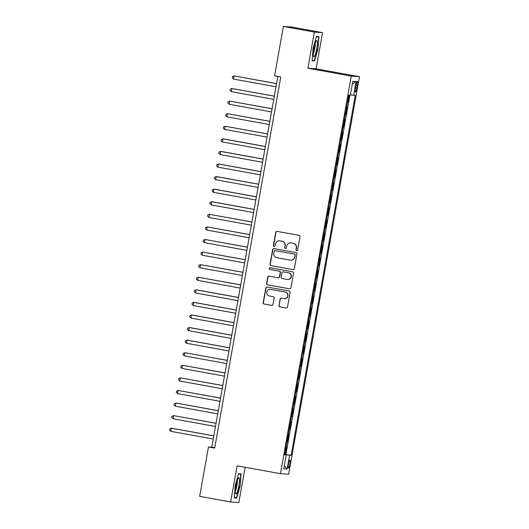 <?xml version="1.0" encoding="UTF-8"?>
<svg xmlns="http://www.w3.org/2000/svg" width="529" height="529" viewBox="0 0 529 529"><rect width="100%" height="100%" fill="white"/><g stroke="black" fill="none" stroke-linecap="round" stroke-linejoin="round"><path stroke-width="0.79" d="M296.683 250.634A0.879 0.866 -86 0 0 297.688 249.926L300.022 236.8A1.256 1.237 -86 0 0 299.03 235.345L277.143 231.378A1.256 1.237 -86 0 0 275.708 232.39L273.367 245.509A0.879 0.866 -86 0 0 274.161 246.54A0.879 0.866 -86 0 0 275.073 245.82L275.378 244.12A4.014 3.954 -86 0 1 279.973 240.874L281.792 241.204A4.014 3.954 -86 0 1 284.979 245.866L284.681 247.565A0.879 0.866 -86 0 0 285.468 248.59A0.879 0.866 -86 0 0 286.381 247.87L286.685 246.177A4.014 3.954 -86 0 1 291.281 242.93L293.099 243.261A4.014 3.954 -86 0 1 296.286 247.916L295.989 249.615A0.879 0.866 -86 0 0 296.683 250.634M289.879 464.145A4.093 0.708 100.3 0 0 289.899 460.071A4.093 0.708 100.3 0 0 288.457 464.045A4.093 0.708 100.3 0 0 288.437 468.119A4.093 0.708 100.3 0 0 289.879 464.145M278.948 305.451A1.256 1.237 -86 0 0 279.947 306.906L286.083 308.023A1.256 1.237 -86 0 0 287.518 307.012L290.117 292.438A1.256 1.237 -86 0 0 289.118 290.983L267.231 287.009A1.256 1.237 -86 0 0 265.796 288.021L263.204 302.595A1.256 1.237 -86 0 0 264.196 304.049L271.615 305.398A1.256 1.237 -86 0 0 273.05 304.38L274.161 298.144A1.256 1.237 -86 0 0 273.169 296.69L269.486 296.022A3.359 3.306 -86 0 1 266.795 292.306A3.359 3.306 -86 0 1 270.663 289.416L285.071 292.034A3.359 3.306 -86 0 1 287.763 295.744A3.359 3.306 -86 0 1 283.894 298.64L281.494 298.204A1.256 1.237 -86 0 0 280.059 299.216L279.167 305.471A1.256 1.237 -86 0 0 280.165 306.926L286.308 308.037A1.256 1.237 -86 0 0 286.328 308.043L286.083 308.023M237.091 465.804L230.651 501.981L199.678 496.354L208.479 446.979L214.668 448.103L280.78 76.956L274.584 75.832L283.385 26.45L314.352 32.071L307.911 68.241L351.263 76.11L280.443 473.68L237.091 465.804M292.927 269.618A1.256 1.237 -86 0 0 294.362 268.6L296.954 254.032A1.256 1.237 -86 0 0 295.962 252.578L274.075 248.604A1.256 1.237 -86 0 0 272.64 249.615L270.041 264.189A1.256 1.237 -86 0 0 271.04 265.644L293.145 269.631A1.256 1.237 -86 0 0 293.172 269.638M293.535 273.235L290.943 287.809A1.256 1.237 -86 0 1 289.502 288.821L267.621 284.847A1.256 1.237 -86 0 1 266.623 283.392L267.734 277.156A1.256 1.237 -86 0 1 269.168 276.138L278.042 277.751A1.256 1.237 -86 0 0 279.484 276.74L280.218 272.6A1.256 1.237 -86 0 0 279.219 271.146L269.982 269.466A0.879 0.866 -86 0 1 269.274 268.494A0.879 0.866 -86 0 1 270.293 267.74L292.537 271.78A1.256 1.237 -86 0 1 293.535 273.235M284.781 454.246L285.191 454.318L286.539 446.774L286.116 446.74M287.022 441.662L287.432 441.741L288.774 434.19L288.358 434.164M289.264 429.085L289.674 429.158L291.016 421.613L290.6 421.58M291.505 416.502L291.915 416.574L293.258 409.029L292.841 408.996M293.747 403.925L294.157 403.997L295.499 396.446L295.083 396.419M295.989 391.341L296.399 391.414L297.741 383.869L297.324 383.836M298.23 378.757L298.64 378.837L299.983 371.285L299.566 371.259M300.465 366.18L300.882 366.253L302.224 358.702L301.808 358.675M302.707 353.597L303.117 353.67L304.466 346.125L304.049 346.092M304.949 341.013L305.359 341.093L306.708 333.541L306.284 333.515M307.19 328.436L307.6 328.509L308.949 320.958L308.526 320.931M309.432 315.853L309.842 315.925L311.191 308.381L310.768 308.347M311.674 303.269L312.084 303.348L313.426 295.797L313.009 295.771M313.915 290.692L314.325 290.765L315.668 283.22L315.251 283.187M316.157 278.109L316.567 278.181L317.909 270.636L317.493 270.603M318.398 265.532L318.808 265.604L320.151 258.053L319.734 258.026M320.64 252.948L321.05 253.021L322.392 245.476L321.976 245.443M322.882 240.364L323.292 240.444L324.634 232.892L324.217 232.866M325.123 227.787L325.533 227.86L326.876 220.309L326.459 220.282M327.358 215.204L327.768 215.277L329.117 207.732L328.701 207.699M329.6 202.62L330.01 202.7L331.359 195.148L330.936 195.122M331.842 190.043L332.252 190.116L333.601 182.565L333.177 182.538M334.083 177.46L334.493 177.532L335.842 169.988L335.419 169.954M336.325 164.876L336.735 164.955L338.077 157.404L337.661 157.377M338.567 152.299L338.977 152.372L340.319 144.827L339.902 144.794M340.808 139.716L341.218 139.788L342.561 132.243L342.144 132.21M343.05 127.139L343.46 127.211L344.802 119.66L344.386 119.633M345.292 114.555L345.701 114.628L347.044 107.083L346.627 107.05M355.957 85.229L355.468 87.999A3.961 0.681 100.3 0 0 355.448 91.94A3.961 0.681 100.3 0 0 356.837 88.092L357.333 85.328A3.961 0.681 100.3 0 0 357.353 81.38A3.961 0.681 100.3 0 0 355.957 85.229M351.263 76.11L359.456 76.685L288.636 474.249L280.443 473.68M285.191 454.318L291.135 455.317L355.23 95.498L350.37 94.843M291.135 455.317L289.588 455.211L287.121 469.051L283.756 468.813L286.222 454.973L284.668 454.867L348.763 95.041L350.317 95.154L352.777 81.314L356.143 81.545L353.683 95.385M345.701 114.628L345.278 114.601M343.46 127.211L343.043 127.178M341.218 139.788L340.802 139.762M338.977 152.372L338.56 152.345M336.735 164.955L336.318 164.922M334.493 177.532L334.077 177.506M332.252 190.116L331.835 190.09M330.01 202.7L329.593 202.667M327.768 215.277L327.352 215.25M325.533 227.86L325.11 227.834M323.292 240.444L322.869 240.411M321.05 253.021L320.627 252.994M318.808 265.604L318.392 265.571M316.567 278.181L316.15 278.155M314.325 290.765L313.909 290.738M312.084 303.348L311.667 303.315M309.842 315.925L309.425 315.899M307.6 328.509L307.184 328.483M305.359 341.093L304.942 341.06M303.117 353.67L302.7 353.643M300.882 366.253L300.459 366.22M298.64 378.837L298.217 378.804M296.399 391.414L295.976 391.387M294.157 403.997L293.74 403.964M291.915 416.574L291.499 416.548M289.674 429.158L289.257 429.131M287.432 441.741L287.016 441.708M285.931 454.371L349.927 95.127M347.533 101.971L347.943 102.051L349.186 95.075M347.943 102.051L347.52 102.018M307.911 68.241L316.097 68.816L322.545 32.646L314.352 32.071M322.545 32.646L291.578 27.019L283.385 26.45M230.651 501.981L238.837 502.55L245.125 467.266M316.097 68.816L359.456 76.685M277.844 76.421L211.798 447.21L208.479 446.979M214.734 447.739L211.798 447.21M286.222 454.973L284.708 454.662M284.754 454.411L289.588 455.211M352.327 83.853L356.143 81.545M287.121 469.051L284.318 465.652M313.069 48.542L312.136 60.769L314.603 60.941L318.002 48.886L318.927 36.66L316.461 36.488L313.069 48.542M236.727 498.133L240.126 486.078L241.052 473.852L238.586 473.68L235.193 485.734L234.261 497.961L236.727 498.133L234.281 497.69M316.362 36.832L318.577 36.99L318.002 48.886M312.156 60.498L314.603 60.941M238.486 474.03L240.702 474.182L240.126 486.078M296.888 250.647A0.879 0.866 -86 0 1 296.207 249.628L296.511 247.936A4.014 3.954 -86 0 0 293.324 243.274L293.099 243.261M290.851 242.877L291.076 242.89A4.014 3.954 -86 0 1 291.499 242.943L293.324 243.274M279.543 240.821L279.768 240.84A4.014 3.954 -86 0 1 280.191 240.893L282.017 241.224A4.014 3.954 -86 0 1 285.204 245.879L284.9 247.579A0.879 0.866 -86 0 0 285.581 248.597M277.123 231.371A1.256 1.237 -86 0 0 275.926 232.403L273.592 245.529A0.879 0.866 -86 0 0 274.273 246.54M274.055 248.597A1.256 1.237 -86 0 0 272.858 249.635L270.266 264.202A1.256 1.237 -86 0 0 271.258 265.657L293.145 269.631M295.01 255.077A0.879 0.866 -86 0 0 294.316 254.059L275.106 250.574A0.879 0.866 -86 0 0 274.101 251.282L273.777 253.074A4.014 3.954 -86 0 0 276.965 257.735L290.097 260.116A4.014 3.954 -86 0 0 294.693 256.869L295.235 255.097A0.879 0.866 -86 0 0 294.534 254.079L294.316 254.059M275.014 250.561L275.232 250.581A0.879 0.866 -86 0 1 275.325 250.587L294.534 254.079M290.52 260.169L290.745 260.182A4.014 3.954 -86 0 0 294.918 256.889L294.693 256.869M295.235 255.097L294.918 256.889M269.149 276.138A1.256 1.237 -86 0 0 267.958 277.17L266.847 283.405A1.256 1.237 -86 0 0 267.839 284.86L289.727 288.834A1.256 1.237 -86 0 0 289.747 288.841M278.181 277.771L278.399 277.785A1.256 1.237 -86 0 0 279.702 276.753L280.443 272.614A1.256 1.237 -86 0 0 279.444 271.159L269.982 269.466M270.306 267.74A0.879 0.866 -86 0 0 270.2 269.486M287.254 279.424A3.359 3.306 -86 0 0 291.122 276.535A3.359 3.306 -86 0 0 288.431 272.819L283.359 271.893A1.256 1.237 -86 0 0 281.917 272.911L281.183 277.044A1.256 1.237 -86 0 0 282.182 278.505L287.254 279.424M287.611 279.471L287.829 279.484A3.359 3.306 -86 0 0 291.347 276.548A3.359 3.306 -86 0 0 288.655 272.832L288.431 272.819M283.227 271.88L283.445 271.893A1.256 1.237 -86 0 1 283.577 271.913L288.655 272.832M281.474 298.197A1.256 1.237 -86 0 0 280.277 299.229L279.167 305.471M284.252 298.68L284.47 298.7A3.359 3.306 -86 0 0 287.988 295.764A3.359 3.306 -86 0 0 285.296 292.048L285.071 292.034M270.312 289.37L270.531 289.389A3.359 3.306 -86 0 1 270.888 289.429L285.296 292.048M267.211 287.002A1.256 1.237 -86 0 0 266.021 288.041L263.422 302.608A1.256 1.237 -86 0 0 264.421 304.063L271.833 305.412A1.256 1.237 -86 0 0 271.86 305.418M276.568 83.575L234.129 75.931L233.573 79.079L275.999 86.776M276.561 83.635L234.129 75.931L232.515 76.593L232.297 77.849L233.573 79.079M316.726 48.767A8.305 1.435 100.3 0 0 316.269 40.799A8.305 1.435 100.3 0 0 313.849 48.569A8.305 1.435 100.3 0 0 313.446 56.378A8.305 1.435 100.3 0 0 316.726 48.767M313.254 53.634A5.687 0.979 100.3 0 0 314.808 48.47A5.687 0.979 100.3 0 0 315.132 43.305M316.428 36.6L318.577 36.99M317.678 48.833L314.385 60.518L312.17 60.359M239.392 478.831A8.305 1.435 100.3 0 0 238.394 477.998A8.305 1.435 100.3 0 0 236.152 484.809A8.305 1.435 100.3 0 0 235.431 492.896A8.305 1.435 100.3 0 0 235.57 493.577A8.305 1.435 100.3 0 0 238.116 489.332A8.305 1.435 100.3 0 0 239.392 478.831M235.379 490.826A5.687 0.979 100.3 0 0 236.853 486.078A5.687 0.979 100.3 0 0 237.303 480.782A5.687 0.979 100.3 0 0 237.25 480.504M239.802 486.032L236.509 497.71L234.294 497.558M238.553 473.792L240.702 474.182M274.326 96.152L231.887 88.515L231.332 91.656L273.757 99.359M274.32 96.212L231.887 88.515L230.28 89.176L230.055 90.433L231.332 91.656M272.091 108.736L229.646 101.092L229.09 104.239L271.516 111.943M272.078 108.795L229.646 101.092L228.039 101.753L227.814 103.016L229.09 104.239M269.85 121.32L227.41 113.675L226.848 116.816L269.274 124.52M269.836 121.379L227.41 113.675L225.797 114.337L225.572 115.593L226.848 116.816M267.608 133.897L225.169 126.252L224.607 129.4L267.033 137.104M267.595 133.956L225.169 126.252L223.555 126.92L223.331 128.177L224.607 129.4M265.366 146.48L223.476 138.876L222.927 138.836L222.365 141.984L264.798 149.681M265.353 146.54L222.927 138.836L221.314 139.497L221.089 140.76L222.365 141.984M263.125 159.057L221.241 151.459L220.686 151.42L220.124 154.561L262.556 162.264M263.111 159.117L220.686 151.42L219.072 152.081L218.847 153.337L220.124 154.561M260.883 171.641L218.999 164.036L218.444 163.997L217.882 167.144L260.314 174.848M260.87 171.7L218.444 163.997L216.83 164.664L216.606 165.921L217.882 167.144M258.641 184.224L216.758 176.62L216.202 176.58L215.64 179.728L258.073 187.425M258.635 184.284L216.202 176.58L214.589 177.241L214.364 178.504L215.64 179.728M256.4 196.801L214.516 189.197L213.961 189.164L213.399 192.305L255.831 200.008M256.393 196.861L213.961 189.164L212.347 189.825L212.122 191.081L213.399 192.305M254.158 209.385L212.274 201.78L211.719 201.741L211.157 204.888L253.589 212.592M254.151 209.444L211.719 201.741L210.106 202.409L209.881 203.665L211.157 204.888M251.916 221.968L209.477 214.324L208.922 217.472L251.348 225.169M251.91 222.028L209.477 214.324L207.864 214.986L207.646 216.242L208.922 217.472M249.675 234.545L207.236 226.908L206.68 230.049L249.106 237.752M249.668 234.605L207.236 226.908L205.629 227.569L205.404 228.826L206.68 230.049M247.44 247.129L204.994 239.485L204.439 242.632L246.864 250.336M247.427 247.188L204.994 239.485L203.387 240.146L203.162 241.409L204.439 242.632M245.198 259.706L202.759 252.069L202.197 255.209L244.623 262.913M245.185 259.772L202.759 252.069L201.146 252.73L200.921 253.986L202.197 255.209M242.956 272.29L200.517 264.645L199.955 267.793L242.381 275.497M242.943 272.349L200.517 264.645L198.904 265.313L198.679 266.57L199.955 267.793M240.715 284.873L198.276 277.229L197.714 280.377L240.14 288.074M240.702 284.933L198.276 277.229L196.662 277.89L196.438 279.153L197.714 280.377M238.473 297.45L196.59 289.852L196.034 289.813L195.472 292.954L237.905 300.657M238.46 297.51L196.034 289.813L194.421 290.474L194.196 291.73L195.472 292.954M236.232 310.034L194.348 302.429L193.793 302.39L193.23 305.537L235.663 313.241M236.218 310.093L193.793 302.39L192.179 303.057L191.954 304.314L193.23 305.537M233.99 322.617L192.106 315.013L191.551 314.973L190.989 318.121L233.421 325.818M233.977 322.677L191.551 314.973L189.937 315.634L189.713 316.897L190.989 318.121M231.748 335.194L189.865 327.59L189.309 327.557L188.747 330.698L231.18 338.401M231.742 335.254L189.309 327.557L187.696 328.218L187.471 329.474L188.747 330.698M229.507 347.778L187.623 340.173L187.068 340.134L186.506 343.281L228.938 350.985M229.5 347.837L187.068 340.134L185.454 340.802L185.229 342.058L186.506 343.281M227.265 360.361L184.826 352.717L184.271 355.865L226.696 363.562M227.258 360.421L184.826 352.717L183.213 353.379L182.994 354.635L184.271 355.865M225.023 372.938L182.584 365.301L182.029 368.442L224.455 376.145M225.017 372.998L182.584 365.301L180.971 365.962L180.753 367.219L182.029 368.442M222.788 385.522L180.343 377.878L179.787 381.025L222.213 388.729M222.775 385.581L180.343 377.878L178.736 378.539L178.511 379.802L179.787 381.025M220.547 398.099L178.108 390.462L177.546 393.602L219.971 401.306M220.533 398.165L178.108 390.462L176.494 391.123L176.269 392.379L177.546 393.602M218.305 410.683L175.866 403.038L175.304 406.186L217.73 413.89M218.292 410.742L175.866 403.038L174.253 403.706L174.028 404.963L175.304 406.186M216.063 423.266L173.624 415.622L173.062 418.77L215.488 426.467M216.05 423.326L173.624 415.622L172.011 416.283L171.786 417.546L173.062 418.77M213.822 435.843L171.932 428.245L171.383 428.206L170.821 431.347L213.253 439.05M213.809 435.903L171.383 428.206L169.769 428.867L169.544 430.123L170.821 431.347M355.991 85.083L357.333 85.328M355.495 87.847L356.837 88.092"/></g></svg>
